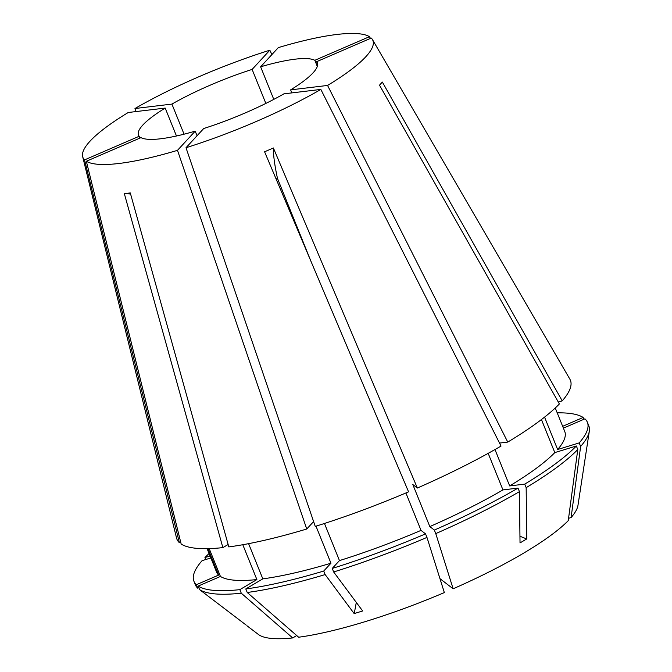 <?xml version="1.0" encoding="UTF-8"?>
<svg xmlns="http://www.w3.org/2000/svg" width="672" height="672" viewBox="0 0 672 672"><rect width="100%" height="100%" fill="white"/><g stroke="black" fill="none" stroke-linecap="round" stroke-linejoin="round"><path stroke-width="1.01" d="M197.056 135.744L195.199 131.141A96.449 19.555 -22 0 1 140.986 137.634L86.344 161.263A156.341 31.702 -22 0 0 177.492 150.343L306.743 529.007L313.606 521.573M86.344 161.263L181.171 544.06A212.184 43.025 -22 0 0 222.86 547.621L124.337 193.645L130.284 192.931L228.808 546.907A212.184 43.025 -22 0 0 306.743 529.007M176.467 135.996L165.194 108.074L128.251 112.501A156.341 31.702 -22 0 0 82.673 156.66A156.341 31.702 -22 0 0 84.554 159.894L179.382 542.682L180.692 542.119M82.673 156.66L176.551 538.028A212.184 43.025 -22 0 0 179.382 542.682M265.852 103.421L252.118 69.418L269.825 50.207A156.341 31.702 -22 0 0 134.98 108.52L135.912 111.586M269.825 50.207L271.891 54.583M317.293 66.402L314.832 60.312L369.482 36.683A156.341 31.702 -22 0 0 278.334 47.603L260.627 66.805L273.79 99.389M369.482 36.683L370.474 38.396M291.858 92.896L290.632 89.872L327.566 85.445A156.341 31.702 -22 0 0 372.464 39.572A156.341 31.702 -22 0 0 371.263 38.052L316.621 61.681L317.629 64.176M327.566 85.445L507.755 442.084A212.184 43.025 -22 0 0 559.373 403.956L379.504 85.168L382.351 82.076L562.22 400.865A212.184 43.025 -22 0 0 569.856 379.126L372.464 39.572M165.194 108.074A96.449 19.555 -22 0 0 138.491 135.106A96.449 19.555 -22 0 0 139.205 136.256L139.936 138.088M252.118 69.418A96.449 19.555 -22 0 0 171.914 104.093L184.069 134.19M314.832 60.312A96.449 19.555 -22 0 0 260.627 66.805M290.632 89.872A96.449 19.555 -22 0 0 317.335 62.84A96.449 19.555 -22 0 0 316.621 61.681M195.199 131.141L177.492 150.343M139.205 136.256L84.554 159.894M171.914 104.093L134.98 108.52M558.306 402.066L562.22 400.865M315.991 526.176L330.952 563.212L323.728 571.04L325.156 574.577L354.152 613.578A282.912 109.133 73 0 0 356.278 602.389M324.458 523.471L339.461 560.599L332.237 568.436L333.665 571.973A212.184 43.025 -22 0 0 426.972 537.407L444.343 592.586A173.594 35.204 -22 0 1 298.637 637.224L247.22 592.477L245.792 588.941L262.819 578.852L248.598 543.656M262.819 578.852A187.748 38.069 -22 0 0 330.952 563.212M568.562 518.322L571.099 517.549L580.633 446.443L579.205 442.898L557.642 449.509L544.564 417.127M557.642 449.509A187.748 38.069 -22 0 0 564.732 431.441L555.257 407.996M245.792 588.941A212.184 43.025 -22 0 0 323.728 571.04M563.396 428.148L584.934 418.832A212.184 43.025 -22 0 1 587.387 422.285A212.184 43.025 -22 0 1 579.205 442.898M247.22 592.477A212.184 43.025 -22 0 0 325.156 574.577M580.633 446.443A212.184 43.025 -22 0 0 589.327 431.164A212.184 43.025 -22 0 0 588.815 425.83L587.387 422.285M333.665 571.973L362.662 610.974L354.152 613.578M207.976 548.646L218.652 575.081L196.375 584.716L197.803 588.252A212.184 43.025 -22 0 1 195.35 584.791L193.922 581.255A212.184 43.025 -22 0 0 196.375 584.716M207.102 548.663L216.577 572.107A187.748 38.069 -22 0 0 218.652 575.081M193.922 581.255A212.184 43.025 -22 0 1 202.104 560.641L210.865 557.962M320.846 89.426L283.912 93.845A96.449 19.555 -22 0 1 203.708 128.528L186.001 147.739A156.341 31.702 -22 0 0 320.846 89.426L501.035 446.065A212.184 43.025 -22 0 1 417.354 488.032L273.386 147.983A282.912 32.802 -113.4 0 0 277.477 178.424L276.108 178.97M186.001 147.739L315.252 526.403A212.184 43.025 -22 0 0 408.568 491.837L264.592 151.788L273.386 147.983M439.958 578.659L453.138 588.79L435.767 533.602L434.339 530.065L429.811 526.588L412.826 484.554L417.354 488.032M488.183 453.348L502.95 489.905L518.011 488.099L519.439 491.635L520.027 542.917L526.756 538.936A282.912 165.95 59.4 0 1 519.952 536.231M429.811 526.588A187.748 38.069 -22 0 0 502.95 489.905M434.339 530.065A212.184 43.025 -22 0 0 518.011 488.099M435.767 533.602A212.184 43.025 -22 0 0 519.439 491.635M453.138 588.79A173.594 35.204 -22 0 0 568.252 520.64L577.786 449.526L576.349 445.99L554.795 452.6L541.439 419.546M494.978 449.551L509.67 485.923L524.731 484.117L526.159 487.654A212.184 43.025 -22 0 0 577.786 449.526M526.159 487.654L526.756 538.936M310.968 261.324L277.477 178.424M507.755 442.084L499.523 443.075M339.461 560.599A187.748 38.069 -22 0 0 421.016 530.393L405.896 492.971M509.67 485.923A187.748 38.069 -22 0 0 554.795 452.6M332.237 568.436A212.184 43.025 -22 0 0 425.544 533.87L421.016 530.393M524.731 484.117A212.184 43.025 -22 0 0 576.349 445.99M562.657 426.317L583.145 417.455A212.184 43.025 -22 0 0 557.222 412.852M209.068 553.518A212.184 43.025 -22 0 0 204.952 557.55L210.067 555.988M426.972 537.407L425.544 533.87M583.145 417.455L583.884 419.286M205.75 559.524L204.952 557.55M571.099 517.549A173.594 35.204 -22 0 0 577.979 505.327L589.327 431.164M228.136 544.496L222.86 547.621M209.194 548.612L220.441 576.45A187.748 38.069 -22 0 0 256.88 579.566L242.802 544.732M220.441 576.45L198.156 586.085A212.184 43.025 -22 0 0 239.845 589.646L256.88 579.566M198.156 586.085L199.584 589.621A212.184 43.025 -22 0 0 241.273 593.191L239.845 589.646M199.584 589.621L246.07 625.019M246.884 625.708L258.376 634.452A173.594 35.204 -22 0 0 292.69 637.938L241.273 593.191M296.713 635.561L292.69 637.938M124.337 193.645A282.912 221.827 -96.8 0 1 130.586 194.006"/></g></svg>
